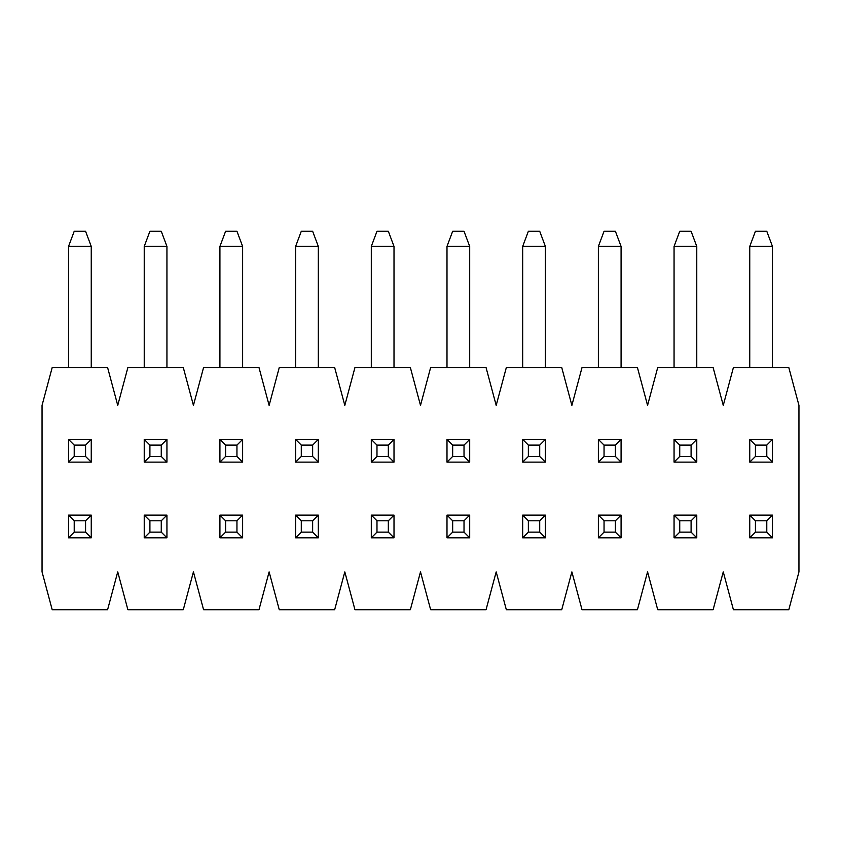 <?xml version="1.0" encoding="UTF-8"?>
<svg xmlns="http://www.w3.org/2000/svg" width="841" height="841" viewBox="0 0 841 841"><rect width="100%" height="100%" fill="white"/><g stroke="black" fill="none" stroke-linecap="round" stroke-linejoin="round"><path stroke-width="1.26" d="M755.428 520.789L755.428 532.143L766.782 532.143L766.782 520.789L755.428 520.789L749.752 515.112L749.752 537.82L755.428 532.143M766.782 520.789L772.458 515.112L749.752 515.112M749.752 537.82L772.458 537.82L766.782 532.143M772.458 515.112L772.458 537.82M679.738 520.789L679.738 532.143L691.092 532.143L691.092 520.789L679.738 520.789L674.062 515.112L674.062 537.82L679.738 532.143M691.092 520.789L696.769 515.112L674.062 515.112M674.062 537.82L696.769 537.82L691.092 532.143M696.769 515.112L696.769 537.82M604.048 520.789L604.048 532.143L615.402 532.143L615.402 520.789L604.048 520.789L598.372 515.112L598.372 537.82L604.048 532.143M615.402 520.789L621.078 515.112L598.372 515.112M598.372 537.82L621.078 537.82L615.402 532.143M621.078 515.112L621.078 537.82M528.358 520.789L528.358 532.143L539.712 532.143L539.712 520.789L528.358 520.789L522.682 515.112L522.682 537.82L528.358 532.143M539.712 520.789L545.388 515.112L522.682 515.112M522.682 537.82L545.388 537.82L539.712 532.143M545.388 515.112L545.388 537.82M452.668 520.789L452.668 532.143L464.022 532.143L464.022 520.789L452.668 520.789L446.991 515.112L446.991 537.82L452.668 532.143M464.022 520.789L469.699 515.112L446.991 515.112M446.991 537.82L469.699 537.82L464.022 532.143M469.699 515.112L469.699 537.82M376.978 520.789L376.978 532.143L388.332 532.143L388.332 520.789L376.978 520.789L371.301 515.112L371.301 537.82L376.978 532.143M388.332 520.789L394.009 515.112L371.301 515.112M371.301 537.82L394.009 537.82L388.332 532.143M394.009 515.112L394.009 537.82M301.288 520.789L301.288 532.143L312.642 532.143L312.642 520.789L301.288 520.789L295.611 515.112L295.611 537.82L301.288 532.143M312.642 520.789L318.319 515.112L295.611 515.112M295.611 537.82L318.319 537.82L312.642 532.143M318.319 515.112L318.319 537.82M225.598 520.789L225.598 532.143L236.952 532.143L236.952 520.789L225.598 520.789L219.921 515.112L219.921 537.82L225.598 532.143M236.952 520.789L242.629 515.112L219.921 515.112M219.921 537.82L242.629 537.82L236.952 532.143M242.629 515.112L242.629 537.82M149.908 520.789L149.908 532.143L161.262 532.143L161.262 520.789L149.908 520.789L144.231 515.112L144.231 537.82L149.908 532.143M161.262 520.789L166.939 515.112L144.231 515.112M144.231 537.82L166.939 537.82L161.262 532.143M166.939 515.112L166.939 537.82M74.218 520.789L74.218 532.143L85.572 532.143L85.572 520.789L74.218 520.789L68.541 515.112L68.541 537.82L74.218 532.143M85.572 520.789L91.248 515.112L68.541 515.112M68.541 537.82L91.248 537.82L85.572 532.143M91.248 515.112L91.248 537.82M755.428 445.099L755.428 456.453L766.782 456.453L766.782 445.099L755.428 445.099L749.752 439.423L749.752 462.13L755.428 456.453M766.782 445.099L772.458 439.423L749.752 439.423M749.752 462.13L772.458 462.13L766.782 456.453M749.752 367.517L749.752 246.413L772.458 246.413L772.458 367.517M772.458 439.423L772.458 462.13M749.752 246.413L755.428 231.275L766.782 231.275L772.458 246.413M679.738 445.099L679.738 456.453L691.092 456.453L691.092 445.099L679.738 445.099L674.062 439.423L674.062 462.13L679.738 456.453M691.092 445.099L696.769 439.423L674.062 439.423M674.062 462.13L696.769 462.13L691.092 456.453M674.062 367.517L674.062 246.413L696.769 246.413L696.769 367.517M696.769 439.423L696.769 462.13M674.062 246.413L679.738 231.275L691.092 231.275L696.769 246.413M604.048 445.099L604.048 456.453L615.402 456.453L615.402 445.099L604.048 445.099L598.372 439.423L598.372 462.13L604.048 456.453M615.402 445.099L621.078 439.423L598.372 439.423M598.372 462.13L621.078 462.13L615.402 456.453M598.372 367.517L598.372 246.413L621.078 246.413L621.078 367.517M621.078 439.423L621.078 462.13M598.372 246.413L604.048 231.275L615.402 231.275L621.078 246.413M528.358 445.099L528.358 456.453L539.712 456.453L539.712 445.099L528.358 445.099L522.682 439.423L522.682 462.13L528.358 456.453M539.712 445.099L545.388 439.423L522.682 439.423M522.682 462.13L545.388 462.13L539.712 456.453M522.682 367.517L522.682 246.413L545.388 246.413L545.388 367.517M545.388 439.423L545.388 462.13M522.682 246.413L528.358 231.275L539.712 231.275L545.388 246.413M452.668 445.099L452.668 456.453L464.022 456.453L464.022 445.099L452.668 445.099L446.991 439.423L446.991 462.13L452.668 456.453M464.022 445.099L469.699 439.423L446.991 439.423M446.991 462.13L469.699 462.13L464.022 456.453M446.991 367.517L446.991 246.413L469.699 246.413L469.699 367.517M469.699 439.423L469.699 462.13M446.991 246.413L452.668 231.275L464.022 231.275L469.699 246.413M376.978 445.099L376.978 456.453L388.332 456.453L388.332 445.099L376.978 445.099L371.301 439.423L371.301 462.13L376.978 456.453M388.332 445.099L394.009 439.423L371.301 439.423M371.301 462.13L394.009 462.13L388.332 456.453M371.301 367.517L371.301 246.413L394.009 246.413L394.009 367.517M394.009 439.423L394.009 462.13M371.301 246.413L376.978 231.275L388.332 231.275L394.009 246.413M301.288 445.099L301.288 456.453L312.642 456.453L312.642 445.099L301.288 445.099L295.611 439.423L295.611 462.13L301.288 456.453M312.642 445.099L318.319 439.423L295.611 439.423M295.611 462.13L318.319 462.13L312.642 456.453M295.611 367.517L295.611 246.413L318.319 246.413L318.319 367.517M318.319 439.423L318.319 462.13M295.611 246.413L301.288 231.275L312.642 231.275L318.319 246.413M225.598 445.099L225.598 456.453L236.952 456.453L236.952 445.099L225.598 445.099L219.921 439.423L219.921 462.13L225.598 456.453M236.952 445.099L242.629 439.423L219.921 439.423M219.921 462.13L242.629 462.13L236.952 456.453M219.921 367.517L219.921 246.413L242.629 246.413L242.629 367.517M242.629 439.423L242.629 462.13M219.921 246.413L225.598 231.275L236.952 231.275L242.629 246.413M149.908 445.099L149.908 456.453L161.262 456.453L161.262 445.099L149.908 445.099L144.231 439.423L144.231 462.13L149.908 456.453M161.262 445.099L166.939 439.423L144.231 439.423M144.231 462.13L166.939 462.13L161.262 456.453M144.231 367.517L144.231 246.413L166.939 246.413L166.939 367.517M166.939 439.423L166.939 462.13M144.231 246.413L149.908 231.275L161.262 231.275L166.939 246.413M74.218 445.099L74.218 456.453L85.572 456.453L85.572 445.099L74.218 445.099L68.541 439.423L68.541 462.13L74.218 456.453M85.572 445.099L91.248 439.423L68.541 439.423M68.541 462.13L91.248 462.13L85.572 456.453M68.541 367.517L68.541 246.413L91.248 246.413L91.248 367.517M91.248 439.423L91.248 462.13M68.541 246.413L74.218 231.275L85.572 231.275L91.248 246.413M723.26 405.362L713.115 367.517L657.715 367.517L647.57 405.362L637.425 367.517L582.025 367.517L571.88 405.362L561.735 367.517L506.335 367.517L496.19 405.362L486.045 367.517L430.645 367.517L420.5 405.362L410.355 367.517L354.955 367.517L344.81 405.362L334.665 367.517L279.265 367.517L269.12 405.362L258.975 367.517L203.575 367.517L193.43 405.362L183.285 367.517L127.885 367.517L117.74 405.362L107.595 367.517L52.195 367.517L42.05 405.362L42.05 571.88L52.195 609.725L107.595 609.725L117.74 571.88L127.885 609.725L183.285 609.725L193.43 571.88L203.575 609.725L258.975 609.725L269.12 571.88L279.265 609.725L334.665 609.725L344.81 571.88L354.955 609.725L410.355 609.725L420.5 571.88L430.645 609.725L486.045 609.725L496.19 571.88L506.335 609.725L561.735 609.725L571.88 571.88L582.025 609.725L637.425 609.725L647.57 571.88L657.715 609.725L713.115 609.725L723.26 571.88L733.405 609.725L788.805 609.725L798.95 571.88L798.95 405.362L788.805 367.517L733.405 367.517L723.26 405.362"/></g></svg>
